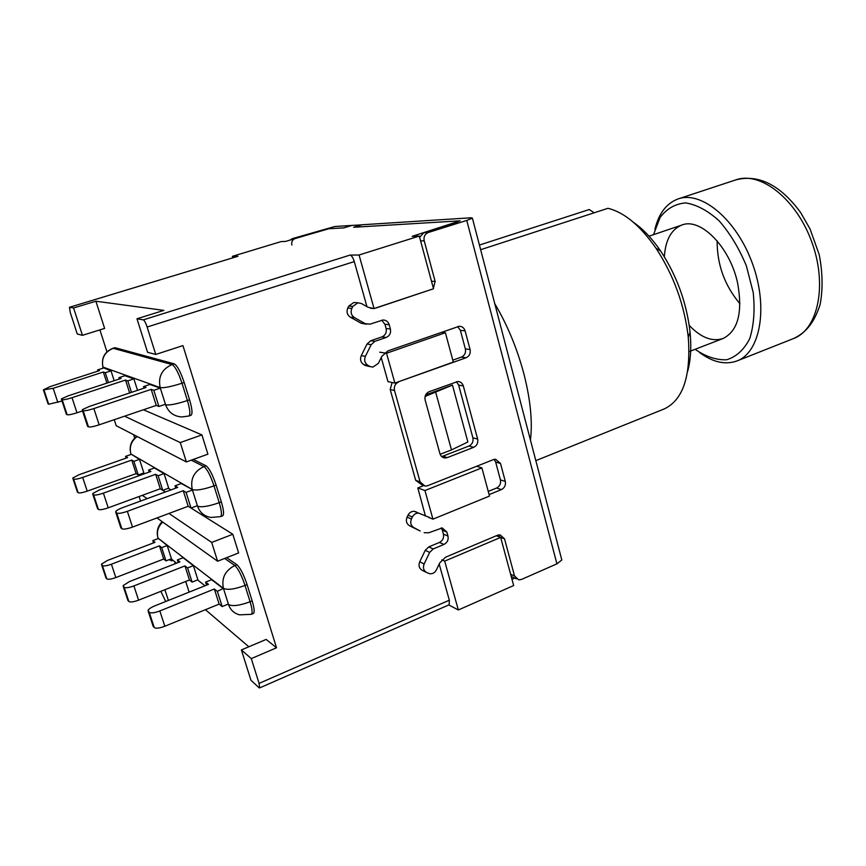 <?xml version="1.0" encoding="UTF-8"?>
<svg xmlns="http://www.w3.org/2000/svg" width="866" height="866" viewBox="0 0 866 866"><rect width="100%" height="100%" fill="white"/><g stroke="black" fill="none" stroke-linecap="round" stroke-linejoin="round"><path stroke-width="1.3" d="M361.836 224.857L351.975 225.409L343.921 227.855L328.149 228.808L285.553 241.419L281.125 241.592L232.38 256.336L237.955 256.282L69.442 307.3L73.588 307.982L82.454 335.337L77.247 333.973L70.276 312.507L69.442 307.3M419.285 236.072L433.52 288.746L374.036 308.545L359.065 255.005L419.285 236.072L412.129 236.364L460.138 220.83L353.653 227.271L361.815 224.781M514.696 578.098L511.979 579.289M513.668 585.546L458.341 609.978L444.68 561.125L500.667 537.407L513.668 585.546M448.783 604.933L458.341 609.978M258.966 687.669L250.956 680.254L241.387 649.933L251.292 658.604L259.086 683.393L259.594 687.929L258.966 687.669M205.426 609.696L248.834 646.772M165.709 601.502L160.849 591.337M136.99 318.775L143.345 319.857C144.46 320.442 145.715 322.823 147.133 327.023L155.75 354.443L147.566 352.31L136.99 318.775L163.858 310.385L95.888 301.216L73.588 307.982M359.065 255.005L350.026 255.091C351.618 255.47 353.036 257.635 354.291 261.597L366.946 306.661M99.904 329.881L106.94 351.812M133.57 434.667L134.674 438.131M161.314 521.029L161.693 522.209M174.802 563.03L175.051 563.788M425.639 394.939L452.453 385.099L425.098 396.433M440.134 454.304L451.478 449.898L467.878 441.996L452.453 385.099M435.76 392.515L451.478 449.898M164.908 589.724L168.383 600.441M241.387 649.933L266.154 639.422L276.525 647.79L182.942 345.61L155.75 354.443M276.525 647.79L251.292 658.604M259.594 687.929L449.151 604.771L449.324 600.214L439.181 564.047M416.167 511.86L414.284 511.319C411.545 511.232 409.456 512.51 408.016 515.151L412.389 516.97C413.84 514.307 415.94 513.018 418.689 513.116L429.839 517.63L425.379 515.822L417.823 487.937L423.387 485.729M394.885 383.075L386.539 353.252L445.395 332.728L453.319 362.075L394.885 383.075L387.99 381.668L381.224 357.55M143.42 409.77L201.919 434.905L180.269 442.569L186.363 461.935L116.185 425.693L114.236 419.696M201.919 434.905L207.905 454.163L186.363 461.935M124.596 416.178L180.269 442.569M191.04 508.05L232.813 534.257L211.694 542.441L217.604 561.222L156.973 517.933M232.813 534.257L238.626 552.941L217.604 561.222M140.563 501.068L139.09 496.532M142.327 495.352L147.177 498.643M168.978 513.441L211.694 542.441M97.457 508.32L98.421 509.435C99.915 510.085 103.184 509.544 108.228 507.822L160.297 488.77L165.374 491.953M232.824 257.819L232.38 256.336M441.844 559.815L444.68 561.125M496.391 535.718L500.667 537.407M370.529 308.264L374.036 308.545M379.719 352.181L386.539 353.252M441.357 332.284L445.395 332.728M432.946 519.167L424.935 490.546L481.897 467.878L489.507 496.066L432.946 519.167L428.757 517.467M417.823 487.937L424.935 490.546M476.625 466.287L481.897 467.878M185.714 581.476L189.134 592.128M95.888 301.216L104.613 328.42L82.454 335.337M420.595 240.91L424.199 240.791C423.496 236.775 424.87 234.004 428.313 232.499L466.763 220.429L472.403 218.189L471.429 217.767L362.15 224.759L353.978 227.249L459.207 220.884L456.35 222.497L423.788 232.705L419.642 237.371M291.864 245.046C291.257 241.874 292.372 239.687 295.209 238.496L328.755 228.776L343.607 227.877L351.672 225.506M295.209 238.496L292.383 238.626L334.796 226.513L351.65 225.431M499.704 537.017L504.532 538.858L514.545 575.998L518.68 579.863L521.505 579.441L556.914 563.842L561.817 559.988L561.439 558.57M504.532 538.858L500.104 534.852L497.474 535.264L445.579 557.195L439.701 562.954L436.399 569.882C434.873 572.686 432.675 573.985 429.817 573.779L426.559 572.469C423.539 570.575 422.738 567.739 424.145 563.95L419.729 561.807C418.321 565.574 419.122 568.388 422.132 570.283L426.559 572.469M425.379 515.822L424.741 515.735M488.24 491.401L496.575 488.023L501.425 489.593L489.117 494.616M457.659 326.612L460.387 330.357L465.096 330.855C464.089 327.824 462.119 326.309 459.186 326.287L387.936 350.882L381.765 356.456L378.323 363.428L372.824 367.13L365.658 365.647L363.817 364.64L367.963 365.398C364.781 363.19 363.926 360.169 365.398 356.316L361.263 355.623C359.801 359.444 360.646 362.443 363.817 364.64M355.818 302.624L353.858 302.483L348.781 306.066L352.852 306.402L357.961 302.786L361.479 303.555L367.963 307.235L373.582 308.512M374.48 308.404L375.66 308.004M430.727 289.677L375.963 308.036M292.383 238.626L290.197 240.012M424.199 240.791L435.143 281.396L431.495 281.277M431.051 289.688L432.112 289.212M433.379 288.248L435.143 281.396M352.852 306.402L351.845 308.415L347.775 308.058L348.781 306.066M347.775 308.058C346.303 311.89 347.158 314.943 350.373 317.205L354.454 317.616C351.217 315.343 350.351 312.269 351.845 308.415M354.454 317.616L365.268 323.7L361.122 323.235L366.47 324.209M381.722 320.225L384.926 324.263L389.202 324.718C388.12 321.578 386.009 320.009 382.88 320.019L370.085 324.144L365.268 323.7M389.202 324.718L390.393 328.993L386.106 328.506C386.821 332.479 385.435 335.272 381.949 336.896L386.214 337.448C389.722 335.813 391.118 332.999 390.393 328.993M386.214 337.448L374.902 341.334L370.713 340.749L367 344.073L371.178 344.679L374.902 341.334M371.178 344.679L365.398 356.316M367.963 365.398L369.814 366.405M465.096 330.855L470.086 349.528L465.356 348.911C466.016 352.765 464.696 355.482 461.394 357.084L466.092 357.755C469.415 356.153 470.747 353.415 470.086 349.528M466.092 357.755L398.154 381.895M394.495 390.458L420.097 481.886L415.68 480.316L390.198 389.516L394.495 390.458C393.781 386.485 395.167 383.67 398.641 382.003M494.15 459.391L495.655 462.054L500.505 463.451L495.601 459.251L493.393 459.63L427.598 485.739L425.087 486.14L420.097 481.886M500.505 463.451L505.3 481.399L500.429 479.883C501.057 483.607 499.779 486.324 496.575 488.023M501.425 489.593C504.651 487.883 505.939 485.155 505.3 481.399M412.389 516.97L411.426 518.972L407.063 517.143L408.016 515.151M407.063 517.143C405.645 520.91 406.457 523.768 409.499 525.727L413.872 527.611C410.809 525.651 409.997 522.772 411.426 518.972M413.872 527.611L420.183 530.988M441.162 527.935L442.299 530.133L446.856 532.038L442.223 527.935L428.692 532.796L424.124 532.698M446.856 532.038L447.971 536.054L443.414 534.127C444.085 537.894 442.764 540.665 439.441 542.452L443.977 544.443C447.311 542.636 448.653 539.843 447.971 536.054M443.977 544.443L433.227 548.936L428.746 546.911L425.217 550.343L429.666 552.4L433.227 548.936M429.666 552.4L424.145 563.95M463.321 385.955L477.642 439.062L472.89 437.828L458.644 385.078L463.321 385.955C462.39 383.118 460.539 381.635 457.778 381.516L429.211 391.659C425.801 393.316 424.448 396.108 425.13 400.027L439.939 453.687C440.794 456.295 442.494 457.735 445.048 457.984L447.332 457.594L442.764 456.209L468.971 446.022L473.691 447.321C476.982 445.633 478.292 442.883 477.642 439.062M473.691 447.321L447.332 457.594M365.658 365.647L370.356 366.675M419.729 561.807L425.217 550.343M511.221 576.496L516.309 578.813M465.356 348.911L460.387 330.357M500.429 479.883L495.655 462.054M498.686 534.907L499.682 536.952M443.414 534.127L442.299 530.133M456.404 381.722L458.644 385.078M472.89 437.828C473.55 441.617 472.241 444.345 468.971 446.022M415.68 480.316L422.337 485.155M392.103 382.512L390.198 389.516M452.799 360.159L461.394 357.084M442.764 456.209L441.617 456.523M386.106 328.506L384.926 324.263M370.713 340.749L381.949 336.896M428.746 546.911L439.441 542.452M361.122 323.235L350.373 317.205M419.696 530.782L409.499 525.727M361.263 355.623L367 344.073M152.979 625.804L154.245 627.579C156.01 628.662 159.55 628.218 164.832 626.248L219.141 604.111L222.172 606.568L228.364 604.046L223.59 588.869L211.661 579.7L205.599 582.125L206.563 585.156M167.192 545.504L161.704 547.615L165.991 560.887L171.457 558.765L167.192 545.504L158.045 538.143C156.41 532.06 157.969 526.69 162.711 522.036M193.389 565.65L183.083 557.726L177.389 559.934L179.879 561.904L129.413 581.584L123.145 585.589L124.13 587.278C125.689 588.155 128.937 587.7 133.894 585.914L184.967 565.899L187.565 567.944L193.389 565.65L197.903 579.809L192.09 582.114L187.565 567.944M228.364 604.046L228.527 604.544C230.41 609.978 234.101 613.409 239.59 614.838L251.324 614.33C252.688 613.29 252.277 609.101 250.09 601.74C239.741 605.605 232.553 606.546 228.527 604.544L228.05 604.176M251.324 614.33L253.37 613.485C254.734 612.446 254.333 608.246 252.147 600.885L247.081 584.604C243.66 574.439 240.261 567.815 236.883 564.708L226.665 557.65M172.107 560.876L169.022 559.717M157.699 536.898L158.045 538.143L223.428 588.36C227.433 590.255 234.621 589.281 245.013 585.438C241.592 575.273 238.193 568.637 234.827 565.52C225.138 570.488 221.339 578.098 223.428 588.36L217.366 591.37L222.172 606.568M178.223 562.543L177.389 559.934M127.746 600.008L128.828 601.491C130.387 602.411 133.645 601.967 138.582 600.17L189.47 579.982L192.09 582.114M189.47 579.982L184.967 565.899M217.366 591.37L214.367 589.01L219.141 604.111M214.367 589.01L159.853 610.952C154.538 612.912 151.009 613.366 149.244 612.338L148.097 610.303C148.855 608.895 151.041 607.434 154.646 605.929L208.479 584.388L205.599 582.125M161.704 547.615L159.441 545.829L111.411 564.21C106.767 565.866 103.747 566.31 102.361 565.552L101.506 564.134L107.503 560.443L155.003 542.332L152.817 540.622L158.186 538.576M105.858 577.611L106.789 578.867C108.185 579.657 111.194 579.224 115.828 577.568L163.706 559.035L165.991 560.887M152.817 540.622L153.553 542.885M159.441 545.829L163.706 559.035M87.477 425.996L88.473 426.873C90.064 427.295 93.636 426.613 99.168 424.827L156.259 405.407L158.922 406.468L165.428 404.26L160.34 388.13L149.883 384.461L143.529 386.582L144.027 388.174M114.193 380.715L111.021 370.854L103.032 367.649C101.095 358.513 104.483 352.051 113.208 348.294L112.872 348.294C104.515 351.845 101.203 358.059 102.946 366.946M133.884 378.864L124.877 375.703L118.923 377.663L121.099 378.453L68.252 395.816L61.454 398.847L62.157 399.681C63.564 399.984 66.844 399.313 72.019 397.689L125.527 380.055L127.789 380.878L133.884 378.864L137.542 390.339M165.428 404.26L165.601 404.79C168.415 412.313 173.817 416.362 181.795 416.957L188.875 416.016C190.542 414.717 190.055 409.564 187.413 400.557C176.588 404.054 169.314 405.472 165.601 404.79L164.778 404.476M188.875 416.016L191.007 415.269C192.685 413.97 192.209 408.817 189.578 399.821L184.187 382.501C180.615 371.86 177.303 365.647 174.25 363.861L115.059 347.699L112.872 348.294M102.848 367.043L160.178 387.589C163.869 388.141 171.143 386.691 182.012 383.227C178.428 372.586 175.127 366.361 172.096 364.564C161.92 369.078 157.948 376.753 160.178 387.589L160.34 388.13L153.812 390.317L158.922 406.468M119.356 379.016L118.923 377.663M66.281 413.991L67.137 414.727C68.544 415.074 71.835 414.424 76.987 412.79L82.541 410.928M131.459 392.363L127.789 380.878M129.651 392.969L125.527 380.055M153.812 390.317L151.182 389.364L156.259 405.407M151.182 389.364L93.874 408.557C88.31 410.322 84.738 411.025 83.158 410.668L82.324 409.661L89.49 406.381L146.04 387.492L143.529 386.582M111.021 370.854L105.295 372.716L108.477 382.599M105.295 372.716L103.335 372.012L53.172 388.314L43.397 389.862L49.892 386.68L99.482 370.605L97.587 369.923L103.184 368.115M47.976 403.621L48.702 404.238L61.995 401.023M97.587 369.923L97.966 371.103M103.335 372.012L106.919 383.108M120.72 527.426L121.857 528.769C123.546 529.527 127.096 528.964 132.509 527.091L188.182 506.264L191.029 508.05L197.372 505.668L197.535 506.188C199.829 512.564 204.289 516.32 210.936 517.457L220.57 516.634C222.075 515.476 221.631 510.832 219.228 502.691C208.652 506.383 201.421 507.552 197.535 506.188L196.95 505.831M220.57 516.634L222.659 515.833C224.175 514.675 223.742 510.031 221.339 501.901L216.11 485.101C212.625 474.709 209.269 468.279 206.043 465.811L193.302 459.424M140.498 475.185L139.61 474.471M130.625 453.08L130.896 454L192.284 489.507C196.138 490.751 203.369 489.55 213.999 485.891C210.503 475.488 207.147 469.047 203.943 466.579C194.006 471.32 190.13 478.963 192.284 489.507L181.232 483.531L175.029 485.804L175.766 488.143M77.301 491.769L78.135 492.711C79.466 493.263 82.497 492.743 87.217 491.152L136.135 473.615L138.268 474.958L143.853 472.955L139.48 459.337L130.896 454C129.11 446.943 131.21 441.119 137.196 436.54M197.372 505.668L192.447 490.026L186.082 492.386L183.256 490.708L127.367 511.319C121.944 513.181 118.382 513.765 116.715 513.062L115.719 511.525C116.574 510.355 118.858 509.078 122.561 507.671L177.725 487.417L175.029 485.804M164.064 473.583L154.386 467.976L148.562 470.065L150.901 471.45L99.265 490.015L92.738 493.544L93.593 494.822C95.065 495.417 98.345 494.854 103.4 493.144L155.664 474.287L158.099 475.737L164.064 473.583L168.697 488.143L162.754 490.318L158.099 475.737M149.201 472.057L148.562 470.065M160.297 488.77L155.664 474.287M186.082 492.386L191.029 508.05M183.256 490.708L188.182 506.264M139.48 459.337L133.873 461.318L131.762 460.062L82.681 477.437C77.94 479.017 74.909 479.548 73.588 479.039L72.852 477.978L79.077 474.709L127.594 457.584L125.559 456.371L131.037 454.444M125.559 456.371L126.122 458.114M133.873 461.318L138.268 474.958M131.762 460.062L136.135 473.615M479.428 245.046L589.259 209.529L594.152 212.798M687.658 371.319C690.711 360.224 691.512 347.169 690.061 332.165C686.662 302.797 676.866 275.767 660.65 251.043L655.952 248.163C640.212 225.571 624.213 212.289 607.964 208.305L480.641 249.711M530.447 440.09C532.644 421.861 530.501 399.94 524.017 374.329C517.186 348.587 507.433 325.031 494.757 303.663M660.65 251.043C652.141 238.594 643.167 229.089 633.717 222.53M655.952 248.163C673.748 275.356 684.541 305.103 688.297 337.394C691.025 376.407 682.906 400.287 663.962 409.044L535.827 460.647M717.145 240.867C717.048 264.628 724.647 285.596 739.954 303.771M664.341 256.758C665.499 239.871 671.356 229.295 681.888 225.03C700.518 217.269 730.114 247.037 737.648 283.247C742.876 312.518 738.005 330.942 723.034 338.519C712.209 342.005 700.951 337.632 689.228 325.41M699.587 352.559C712.859 362.302 725.318 365.095 736.988 360.938C760.218 352.484 768.586 307.647 752.478 263.643C736.641 219.542 701.482 190.488 678.23 198.888C666.614 203.164 658.831 213.296 654.902 229.284M653.516 234.675L660.098 217.453C666.777 208.652 675.274 203.802 685.601 202.904C696.621 204.625 707.825 210.633 719.202 220.906C730.081 233.409 739.131 248.401 746.362 265.862L753.214 292.524C755.022 310.169 753.853 325.573 749.696 338.714C743.981 349.777 736.317 356.792 726.704 359.758C716.453 360.202 705.909 356.716 695.084 349.301M69.518 307.289L237.955 256.282M350.026 255.091L143.345 319.857M147.133 327.023L354.291 261.597M449.324 600.214L259.086 683.393M428.313 232.499L423.788 232.705M466.763 220.429L556.914 563.842M514.545 575.998L510.626 574.277M204.971 585.795L197.61 579.928M176.588 563.181L171.176 558.873M252.147 600.885L250.09 601.74L245.013 585.438L247.081 584.604M236.883 564.708L234.827 565.52L224.662 558.44M138.582 600.17L133.894 585.914M128.828 601.491L124.13 587.278M127.941 600.582L123.253 586.401M159.853 610.952L164.832 626.248M149.244 612.338L154.245 627.579M148.227 611.32L153.217 626.529M111.411 564.21L115.828 577.568M102.361 565.552L106.789 578.867M101.593 564.784L106.009 578.066M189.578 399.821L187.413 400.557L182.012 383.227L184.187 382.501M174.25 363.861L172.096 364.564L113.208 348.294L115.059 347.699M76.987 412.79L72.019 397.689M67.137 414.727L62.157 399.681M66.39 414.305L61.432 399.291M93.874 408.557L99.168 424.827M83.158 410.668L88.473 426.873M82.302 410.224L87.607 426.386M53.172 388.314L57.827 402.398M44.036 390.198L48.702 404.238M43.397 389.862L48.063 403.87M221.339 501.901L219.228 502.691L213.999 485.891L216.11 485.101M170.948 489.907L168.296 488.283M144.546 473.734L143.485 473.085M206.043 465.811L203.943 466.579L191.256 460.16M108.228 507.822L103.4 493.144M98.421 509.435L93.593 494.822M97.598 508.764L92.781 494.183M127.367 511.319L132.509 527.091M116.715 513.062L121.857 528.769M115.773 512.315L120.904 527.989M82.681 477.437L87.217 491.152M73.588 479.039L78.135 492.711M72.885 478.487L77.42 492.126M736.035 179.814C760.456 171.046 796.374 198.974 811.843 242.123C827.625 285.152 817.948 329.61 793.581 338.53C805.369 332.966 814.029 323.462 820.134 304.496C822.981 289.071 822.668 272.433 819.204 254.582L810.013 228.884L800.606 212.506C780.32 185.01 758.789 174.12 736.035 179.814L678.23 198.888M472.403 218.189L561.817 559.988M357.961 302.786L353.858 302.483M418.689 513.116L414.284 511.319M445.048 457.984L442.526 457.216M162.234 521.689C158.24 525.554 156.649 530.219 157.482 535.675M136.85 436.367C131.978 439.906 129.781 444.659 130.236 450.634M690.061 332.165L688.297 337.394M681.888 225.03L649.045 236.191M723.034 338.519L689.098 351.618M736.988 360.938L793.581 338.53"/></g></svg>
